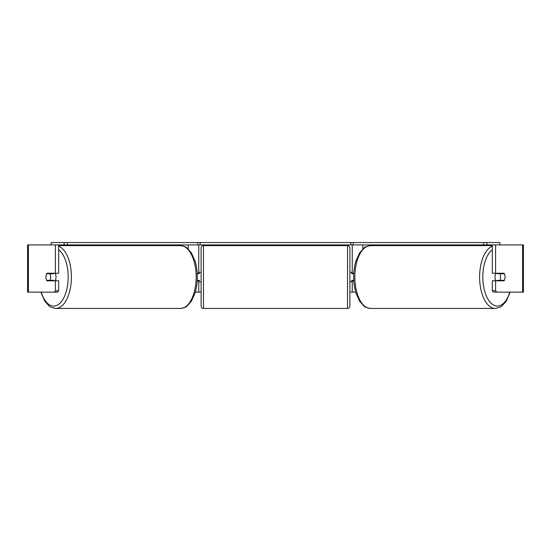 <?xml version="1.0" encoding="UTF-8"?>
<svg xmlns="http://www.w3.org/2000/svg" width="551" height="551" viewBox="0 0 551 551"><rect width="100%" height="100%" fill="white"/><g stroke="black" fill="none" stroke-linecap="round" stroke-linejoin="round"><path stroke-width="0.83" d="M197.21 280.81L198.753 280.81L198.753 280.342M195.309 292.147L198.753 292.147L198.753 280.81M198.753 273.73L198.753 244.919M198.753 273.255L197.21 273.255M151.091 245.629L151.091 244.919M353.79 280.81L352.247 280.81L352.247 280.342M355.691 292.147L352.247 292.147L352.247 280.81M352.247 273.73L352.247 244.919M352.247 273.255L353.79 273.255M399.909 245.629L399.909 244.919M495.934 280.81A4.725 2.362 -90 0 1 494.991 277.036A4.725 2.362 -90 0 1 495.934 273.255M500.308 277.036A4.725 2.362 -90 0 1 500.983 273.73L504.358 273.73A4.725 2.362 -90 0 1 505.033 277.036A4.725 2.362 -90 0 1 504.358 280.342L500.983 280.342A4.725 2.362 -90 0 1 500.308 277.036M497.574 273.255A4.725 2.362 -90 0 0 497.298 273.73L500.983 273.73M500.404 273.255A4.725 2.362 -90 0 1 500.673 273.73M500.673 280.342A4.725 2.362 -90 0 1 500.404 280.81M497.574 280.81A4.725 2.362 -90 0 1 497.298 280.342L500.983 280.342M55.417 273.255L55.417 244.919L58.688 244.919L58.688 273.255L46.918 273.255A4.725 2.362 -90 0 0 45.967 277.036A4.725 2.362 -90 0 0 46.918 280.81L55.417 280.81L55.417 290.783L58.688 290.783L58.688 280.81L55.417 280.81M49.921 280.342A4.725 2.362 -90 0 0 50.189 280.81M198.753 292.147L201.115 292.147M349.885 292.147L352.247 292.147M496.768 292.147L523.45 292.147L523.45 244.919L492.312 244.919L492.312 273.255L504.082 273.255A4.725 2.362 -90 0 1 504.082 280.81L495.583 280.81L495.583 290.783L496.768 292.147L493.489 292.147L492.312 290.783L492.312 280.81L495.583 280.81M495.583 273.255L495.583 244.919L486.87 244.919L486.87 242.557L483.647 242.557L483.647 244.919L350.829 244.919L350.829 242.557L352.309 242.557M492.312 290.783L495.583 290.783M500.811 273.255A4.725 2.362 -90 0 1 501.079 273.73M501.079 280.342A4.725 2.362 -90 0 1 500.811 280.81M58.688 290.783L57.511 292.147L27.55 292.147L27.55 244.919L64.13 244.919L64.13 242.557L198.691 242.557M50.189 273.255A4.725 2.362 -90 0 0 49.921 273.73M54.232 292.147L55.417 290.783M55.066 280.81A4.725 2.362 -90 0 0 56.009 277.036A4.725 2.362 -90 0 0 55.066 273.255M50.017 280.342A4.725 2.362 -90 0 0 50.692 277.036A4.725 2.362 -90 0 0 50.017 273.73L46.642 273.73A4.725 2.362 -90 0 0 45.967 277.036A4.725 2.362 -90 0 0 46.642 280.342L53.702 280.342A4.725 2.362 -90 0 1 53.426 280.81M50.327 280.342A4.725 2.362 -90 0 0 50.596 280.81M50.017 273.73L53.702 273.73A4.725 2.362 -90 0 0 53.426 273.255M50.596 273.255A4.725 2.362 -90 0 0 50.327 273.73M203.477 245.629A2.362 2.362 0 0 0 201.115 247.991L201.115 306.08A2.362 2.362 0 0 0 203.477 308.443L347.523 308.443A2.362 2.362 0 0 0 349.885 306.08L349.885 247.991A2.362 2.362 0 0 0 347.523 245.629L203.477 245.629L203.477 308.443M201.115 272.311L199.228 272.311L199.228 273.73L197.237 273.73M197.237 280.342L199.228 280.342L199.228 281.761L201.115 281.761M353.763 273.73L351.772 273.73L351.772 272.311L349.885 272.311M353.763 280.342L351.772 280.342L351.772 281.761L349.885 281.761M64.13 242.557L51.14 242.557L51.14 244.919M67.353 242.557L67.353 244.919L197.83 244.919L197.83 242.557L350.829 242.557M198.691 244.919L350.829 244.919M67.353 244.919L64.13 244.919M200.171 242.557L200.171 244.919M486.87 242.557L499.86 242.557L499.86 244.919M483.647 242.557L353.17 242.557L353.17 244.919L352.309 244.919M483.647 244.919L486.87 244.919M188.18 248.969L188.18 244.919M362.82 248.969L362.82 244.919M492.312 246.207A31.407 15.704 90 0 0 479.604 277.036A31.407 15.704 90 0 0 495.308 308.443L500.115 307.21L501.865 306.087L506.183 301.273L510.171 292.147M509.751 292.147A29.045 14.526 -90 0 1 493.427 304.999A29.045 14.526 -90 0 1 482.828 277.036A29.045 14.526 -90 0 1 492.312 249.796M354.851 277.036A31.407 15.704 -90 0 1 370.554 245.629C366.746 246.269 364.555 247.055 364.004 247.978L359.679 252.799L356.063 260.706C354.486 265.727 353.687 271.168 353.673 277.036C353.687 282.904 354.486 288.345 356.063 293.366L359.679 301.273L364.004 306.087C364.555 307.01 366.746 307.795 370.554 308.443A31.407 15.704 -90 0 1 354.851 277.036M522.562 292.147L522.562 244.919M28.438 292.147L28.438 244.919M58.688 246.207A31.407 15.704 90 0 1 71.396 277.036A31.407 15.704 90 0 1 55.692 308.443L50.885 307.21L49.135 306.087L44.817 301.273L40.829 292.147M41.249 292.147A29.045 14.526 -90 0 0 57.573 304.999A29.045 14.526 -90 0 0 68.172 277.036A29.045 14.526 -90 0 0 58.688 249.796M180.446 245.629C184.254 246.269 186.445 247.055 186.996 247.978L191.321 252.799L194.937 260.706C196.514 265.727 197.313 271.168 197.327 277.036C197.313 282.904 196.514 288.345 194.937 293.366L191.321 301.273L186.996 306.087C186.445 307.01 184.254 307.795 180.446 308.443A31.407 15.704 -90 0 0 196.149 277.036A31.407 15.704 -90 0 0 180.446 245.629L58.688 245.629M347.523 308.443L347.523 245.629M370.554 245.629L492.312 245.629M370.554 308.443L495.308 308.443M180.446 308.443L55.692 308.443"/></g></svg>
